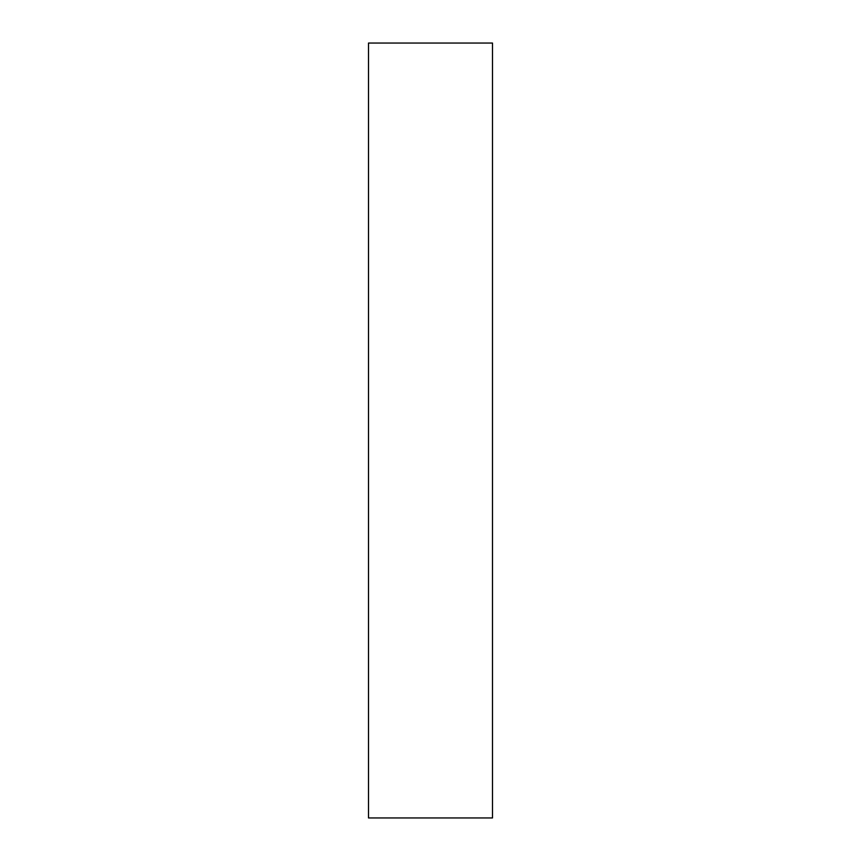 <?xml version="1.0" encoding="UTF-8"?>
<svg xmlns="http://www.w3.org/2000/svg" width="861" height="861" viewBox="0 0 861 861"><rect width="100%" height="100%" fill="white"/><g stroke="black" fill="none" stroke-linecap="round" stroke-linejoin="round"><path stroke-width="1.29" d="M492.492 430.5L492.492 817.95L368.508 817.95L368.508 43.05L492.492 43.05L492.492 430.5"/></g></svg>
